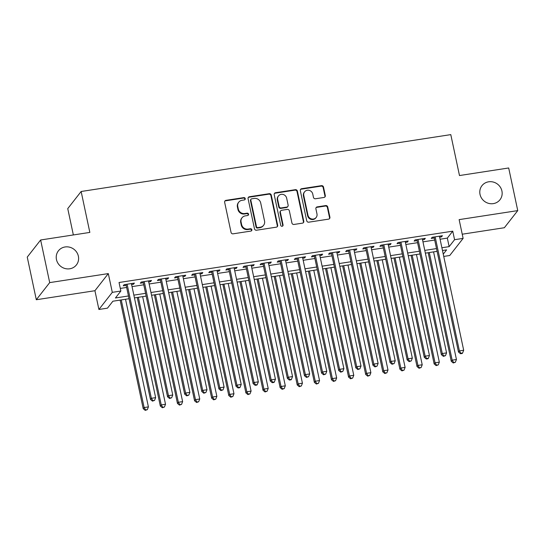 <?xml version="1.0" encoding="UTF-8"?>
<svg xmlns="http://www.w3.org/2000/svg" width="545" height="545" viewBox="0 0 545 545"><rect width="100%" height="100%" fill="white"/><g stroke="black" fill="none" stroke-linecap="round" stroke-linejoin="round"><path stroke-width="0.82" d="M245.243 198.598A1.226 1.158 38 0 0 243.819 197.603L225.971 200.349A1.751 1.655 38 0 0 224.649 202.284L231.053 232.408A1.751 1.655 38 0 0 233.083 233.825L250.932 231.08A1.226 1.158 38 0 0 251.858 229.724A1.226 1.158 38 0 0 250.434 228.737L248.125 229.091A5.614 5.3 38 0 1 241.612 224.56L241.081 222.053A5.614 5.3 38 0 1 245.318 215.868L247.628 215.513A1.226 1.158 38 0 0 248.554 214.158A1.226 1.158 38 0 0 247.13 213.17L244.814 213.524A5.614 5.3 38 0 1 238.301 208.994L237.77 206.487A5.614 5.3 38 0 1 242.007 200.301L244.317 199.947A1.226 1.158 38 0 0 245.243 198.598M244.821 199.736A1.226 1.158 38 0 0 243.458 198.067L225.61 200.812A1.751 1.655 38 0 0 224.785 201.194M251.436 230.869A1.226 1.158 38 0 0 250.073 229.2L247.764 229.554L248.125 229.091M248.132 215.302A1.226 1.158 38 0 0 246.762 213.633L244.453 213.987L244.814 213.524M480.022 194.402A11.431 10.798 38 0 0 488.599 203.36A11.431 10.798 38 0 0 499.976 199.756A11.431 10.798 38 0 0 501.925 191.029A11.431 10.798 38 0 0 493.348 182.071A11.431 10.798 38 0 0 481.964 185.675A11.431 10.798 38 0 0 480.022 194.402M56.462 259.556A11.431 10.798 38 0 0 65.046 268.522A11.431 10.798 38 0 0 76.423 264.918A11.431 10.798 38 0 0 78.371 256.191A11.431 10.798 38 0 0 69.787 247.232A11.431 10.798 38 0 0 58.41 250.829A11.431 10.798 38 0 0 56.462 259.556M323.975 197.46A1.751 1.655 38 0 0 325.297 195.526L323.505 187.071A1.751 1.655 38 0 0 321.468 185.661L301.644 188.706A1.751 1.655 38 0 0 300.322 190.641L306.726 220.766A1.751 1.655 38 0 0 308.763 222.183L328.581 219.131A1.751 1.655 38 0 0 329.909 217.203L327.736 206.991A1.751 1.655 38 0 0 325.699 205.574L317.217 206.882A1.751 1.655 38 0 0 315.896 208.81L316.972 213.878A4.687 4.428 38 0 1 311.502 218.933A4.687 4.428 38 0 1 307.979 215.261L303.769 195.423A4.687 4.428 38 0 1 309.233 190.369A4.687 4.428 38 0 1 312.755 194.04L313.457 197.351A1.751 1.655 38 0 0 315.494 198.762L323.975 197.46M440.088 239.228L447.329 238.111L452.752 231.169L454.564 239.698L463.121 238.383L449.734 255.503L443.739 256.423M40.637 239.984L49.697 282.61L36.311 299.736L27.25 257.104L40.637 239.984L89.836 232.415L81.144 191.493L450.79 134.622L459.49 175.544L508.689 167.976L517.75 210.608L459.135 219.621L463.121 238.383M36.311 299.736L94.925 290.717L108.312 273.597L49.697 282.61M108.312 273.597L112.297 292.352L120.854 291.037L115.431 297.979L128.463 295.969M452.752 231.169L119.042 282.508L120.854 291.037M271.26 195.11A1.751 1.655 38 0 0 269.223 193.693L249.406 196.745A1.751 1.655 38 0 0 248.077 198.68L254.481 228.805A1.751 1.655 38 0 0 256.518 230.222L276.342 227.17A1.751 1.655 38 0 0 277.664 225.235L271.26 195.11L270.899 195.573A1.751 1.655 38 0 0 268.862 194.156L249.045 197.208A1.751 1.655 38 0 0 248.22 197.59M275.525 192.726L295.349 189.68A1.751 1.655 38 0 1 297.379 191.091L303.783 221.222A1.751 1.655 38 0 1 302.461 223.15L293.98 224.458A1.751 1.655 38 0 1 291.943 223.041L289.347 210.82A1.751 1.655 38 0 0 287.31 209.409L281.683 210.275A1.751 1.655 38 0 0 280.362 212.203L283.059 224.928A1.226 1.158 38 0 1 281.629 226.25A1.226 1.158 38 0 1 280.709 225.289L274.203 194.66A1.751 1.655 38 0 1 275.525 192.726L275.164 193.189L294.981 190.137L295.349 189.68M462.235 234.207L504.363 227.728L517.75 210.608M131.604 284.545L133.484 284.258L134.39 283.1L124.124 284.681L123.218 285.839L126.215 285.376M148.717 281.915L150.597 281.622L151.503 280.464L141.237 282.044L140.331 283.202L143.328 282.739M165.83 279.278L167.71 278.992L168.616 277.834L158.35 279.415L157.444 280.573L160.441 280.11M182.943 276.649L184.823 276.356L185.729 275.198L175.463 276.778L174.557 277.936L177.554 277.48M200.056 274.012L201.936 273.726L202.842 272.568L192.576 274.149L191.67 275.307L194.667 274.844M217.169 271.383L219.049 271.09L219.955 269.939L209.689 271.512L208.783 272.67L211.78 272.214M234.282 268.746L236.162 268.46L237.068 267.302L226.802 268.883L225.896 270.041L228.893 269.577M251.395 266.117L253.282 265.824L254.181 264.672L243.915 266.253L243.009 267.404L246.006 266.948M268.508 263.487L270.395 263.194L271.294 262.036L261.028 263.616L260.122 264.775L263.119 264.311M285.628 260.851L287.508 260.565L288.407 259.406L278.141 260.987L277.235 262.138L280.232 261.682M302.741 258.221L304.621 257.928L305.52 256.77L295.254 258.35L294.348 259.509L297.345 259.045M319.854 255.585L321.734 255.298L322.64 254.14L312.367 255.721L311.461 256.879L314.458 256.416M336.967 252.955L338.847 252.662L339.753 251.504L329.48 253.084L328.581 254.243L331.571 253.779M354.08 250.319L355.96 250.032L356.866 248.874L346.593 250.455L345.694 251.613L348.684 251.15M371.193 247.689L373.073 247.396L373.979 246.238L363.706 247.818L362.806 248.976L365.797 248.52M388.306 245.052L390.186 244.766L391.092 243.608L380.819 245.189L379.919 246.347L382.91 245.884M405.419 242.423L407.299 242.13L408.205 240.979L397.939 242.552L397.032 243.71L400.023 243.254M422.532 239.786L424.412 239.5L425.318 238.342L415.052 239.923L414.145 241.081L417.136 240.618M120.302 288.421L126.651 287.447M132.047 286.616L143.764 284.81M149.16 283.979L160.877 282.181M166.273 281.349L177.99 279.544M183.386 278.72L195.103 276.915M200.499 276.083L212.216 274.278M217.612 273.454L229.329 271.648M234.725 270.817L246.442 269.019M251.838 268.188L263.562 266.382M268.951 265.551L280.675 263.753M286.064 262.922L297.788 261.116M303.177 260.285L314.901 258.487M320.29 257.656L332.014 255.85M337.403 255.026L349.127 253.221M354.516 252.39L366.24 250.584M371.629 249.76L383.353 247.955M388.742 247.123L400.466 245.318M405.855 244.494L417.579 242.689M422.975 241.857L434.692 240.059M439.645 237.157L441.525 236.871L442.431 235.713L432.165 237.293L431.258 238.444L434.249 237.988M81.144 191.493L67.75 208.612L73.35 234.95M129.049 298.728L112.897 301.215L107.467 308.157L98.911 309.471L112.297 292.352M94.925 290.717L98.911 309.471M441.9 247.75L449.141 246.64L454.564 239.698M133.859 295.138L145.576 293.339M150.972 292.508L162.689 290.703M168.085 289.872L179.802 288.073M185.198 287.242L196.915 285.437M202.311 284.613L214.028 282.807M219.424 281.976L231.141 280.171M236.537 279.347L248.254 277.541M253.65 276.71L265.374 274.912M270.763 274.081L282.487 272.275M287.876 271.444L299.6 269.646M304.989 268.814L316.713 267.009M322.102 266.178L333.826 264.38M339.215 263.548L350.939 261.743M356.328 260.919L368.052 259.113M373.441 258.282L385.165 256.477M390.554 255.653L402.278 253.847M407.674 253.016L419.391 251.218M424.787 250.387L436.504 248.581M443.262 254.161L446.607 249.876L442.486 250.509M437.09 251.34L425.373 253.146M419.977 253.977L408.26 255.775M402.864 256.606L391.147 258.412M385.751 259.236L374.034 261.041M368.638 261.873L356.914 263.678M351.525 264.502L339.801 266.307M334.412 267.139L322.688 268.944M317.299 269.768L305.575 271.574M300.186 272.405L288.462 274.203M283.073 275.034L271.349 276.84M265.96 277.671L254.236 279.469M248.847 280.3L237.123 282.106M231.734 282.937L220.01 284.735M214.614 285.566L202.897 287.372M197.501 288.196L185.784 290.001M180.388 290.832L168.671 292.638M163.275 293.462L151.558 295.267M146.162 296.099L134.445 297.897M447.329 238.111L449.141 246.64M133.484 284.258L133.273 283.271M150.597 281.622L150.386 280.641M167.71 278.992L167.499 278.005M184.823 276.356L184.619 275.375M201.936 273.726L201.732 272.738M219.049 271.09L218.845 270.109M236.162 268.46L235.958 267.472M253.282 265.824L253.071 264.843M270.395 263.194L270.184 262.206M287.508 260.565L287.297 259.577M304.621 257.928L304.41 256.94M321.734 255.298L321.523 254.311M338.847 252.662L338.636 251.681M355.96 250.032L355.749 249.045M373.073 247.396L372.862 246.415M390.186 244.766L389.975 243.778M407.299 242.13L407.088 241.149M424.412 239.5L424.201 238.512M441.525 236.871L441.314 235.883M238.724 202.202L238.363 202.665A5.614 5.3 38 0 0 237.409 206.95L237.77 206.487M244.453 213.987A5.614 5.3 38 0 1 237.94 209.457L237.409 206.95M242.034 217.768L241.673 218.232A5.614 5.3 38 0 0 240.72 222.517L241.081 222.053M247.764 229.554A5.614 5.3 38 0 1 241.251 225.024L240.72 222.517M277.16 226.788A1.751 1.655 38 0 0 277.303 225.698L270.899 195.573M251.749 198.802A1.226 1.158 38 0 0 250.823 200.158L256.443 226.597A1.226 1.158 38 0 0 257.867 227.592L260.306 227.217A5.614 5.3 38 0 0 264.543 221.032L260.701 202.958A5.614 5.3 38 0 0 254.188 198.428L251.749 198.802M251.034 199.218L250.673 199.681A1.226 1.158 38 0 0 250.462 200.621L250.823 200.158M263.589 225.317L263.221 225.78A5.614 5.3 38 0 1 259.945 227.681L257.506 228.055A1.226 1.158 38 0 1 256.082 227.061L250.462 200.621M303.286 222.769A1.751 1.655 38 0 0 303.422 221.679L297.018 191.554A1.751 1.655 38 0 0 294.981 190.137M280.655 210.867L280.293 211.331A1.751 1.655 38 0 0 279.994 212.666L282.698 225.392L283.059 224.928M282.644 226.066A1.226 1.158 38 0 0 282.698 225.392M286.65 198.142A4.687 4.428 38 0 0 278.461 195.948A4.687 4.428 38 0 0 277.664 199.525L279.149 206.514A1.751 1.655 38 0 0 281.186 207.931L286.813 207.066A1.751 1.655 38 0 0 288.135 205.131L286.65 198.142M278.461 195.948L278.1 196.411A4.687 4.428 38 0 0 277.303 199.988L277.664 199.525M287.835 206.473L287.474 206.936A1.751 1.655 38 0 1 286.452 207.529L280.825 208.394A1.751 1.655 38 0 1 278.788 206.977L277.303 199.988M275.164 193.189A1.751 1.655 38 0 0 274.339 193.57M304.566 191.847L304.205 192.31A4.687 4.428 38 0 0 303.408 195.887L303.769 195.423M316.168 217.455L315.807 217.918A4.687 4.428 38 0 1 307.618 215.725L303.408 195.887M329.405 218.756A1.751 1.655 38 0 0 329.541 217.666L327.375 207.454A1.751 1.655 38 0 0 325.338 206.037L316.856 207.345A1.751 1.655 38 0 0 316.032 207.72M324.8 197.079A1.751 1.655 38 0 0 324.936 195.989L323.137 187.534A1.751 1.655 38 0 0 321.107 186.124L301.283 189.169A1.751 1.655 38 0 0 300.459 189.551M120.138 300.104L143.219 408.702L144.125 407.544L148.404 406.89L125.527 299.273M121.249 299.927L144.125 407.544L145.61 409.915L145.249 410.378L147.32 409.649L145.61 409.915M148.404 406.89L147.32 409.649M145.249 410.378L143.219 408.702M126.004 284.388L150.461 399.451L151.367 398.293L127.114 284.218M152.845 400.657L152.484 401.12L154.555 400.391L152.845 400.657L151.367 398.293L155.645 397.632L131.393 283.557M150.461 399.451L152.484 401.12M154.555 400.391L155.645 397.632M137.251 297.468L160.332 406.073L161.238 404.915L165.517 404.254L142.64 296.637M138.362 297.298L161.238 404.915L162.723 407.279L162.362 407.742L164.433 407.02L162.723 407.279M165.517 404.254L164.433 407.02M162.362 407.742L160.332 406.073M154.364 294.838L177.452 403.436L178.351 402.285L182.63 401.624L159.76 294.007M155.482 294.661L178.351 402.285L179.836 404.649L179.475 405.112L181.546 404.383L179.836 404.649M182.63 401.624L181.546 404.383M179.475 405.112L177.452 403.436M171.477 292.202L194.565 400.807L195.464 399.649L199.743 398.988L176.873 291.371M172.595 292.031L195.464 399.649L196.949 402.012L196.588 402.476L198.659 401.754L196.949 402.012M199.743 398.988L198.659 401.754M196.588 402.476L194.565 400.807M188.59 289.572L211.678 398.17L212.577 397.019L216.856 396.358L193.986 288.741M189.708 289.402L212.577 397.019L214.062 399.383L213.701 399.846L215.772 399.117L214.062 399.383M216.856 396.358L215.772 399.117M213.701 399.846L211.678 398.17M143.117 281.758L167.574 396.815L168.48 395.656L144.227 281.588M169.958 398.027L169.597 398.49L171.668 397.761L169.958 398.027L168.48 395.656L172.758 395.002L148.506 280.927M167.574 396.815L169.597 398.49M171.668 397.761L172.758 395.002M160.23 279.122L184.687 394.185L185.593 393.027L161.34 278.951M187.071 395.391L186.71 395.854L188.788 395.132L187.071 395.391L185.593 393.027L189.871 392.366L165.619 278.297M184.687 394.185L186.71 395.854M188.788 395.132L189.871 392.366M177.343 276.492L201.8 391.548L202.706 390.39L178.453 276.322M204.184 392.761L203.823 393.224L205.901 392.495L204.184 392.761L202.706 390.39L206.984 389.736L182.732 275.661M201.8 391.548L203.823 393.224M205.901 392.495L206.984 389.736M194.456 273.856L218.913 388.919L219.819 387.761L195.573 273.685M221.297 390.125L220.936 390.588L223.014 389.866L221.297 390.125L219.819 387.761L224.097 387.1L199.852 273.031M218.913 388.919L220.936 390.588M223.014 389.866L224.097 387.1M205.703 286.936L228.791 395.541L229.69 394.382L233.969 393.728L211.099 286.105M206.821 286.765L229.69 394.382L231.175 396.753L230.814 397.21L232.885 396.488L231.175 396.753M233.969 393.728L232.885 396.488M230.814 397.21L228.791 395.541M211.569 271.226L236.026 386.282L236.932 385.131L212.686 271.056M238.417 387.495L238.049 387.958L239.766 387.693L240.127 387.229L238.417 387.495L236.932 385.131L241.21 384.47L216.965 270.395M236.026 386.282L238.049 387.958M240.127 387.229L241.21 384.47M222.816 284.306L245.904 392.911L246.81 391.753L251.088 391.092L228.212 283.475M223.934 284.136L246.81 391.753L248.288 394.117L247.927 394.58L249.998 393.851L248.288 394.117M251.088 391.092L249.998 393.851M247.927 394.58L245.904 392.911M228.682 268.596L253.139 383.653L254.045 382.495L229.799 268.419M255.53 384.859L255.162 385.322L256.879 385.063L257.24 384.6L255.53 384.859L254.045 382.495L258.323 381.834L234.078 267.765M253.139 383.653L255.162 385.322M257.24 384.6L258.323 381.834M239.929 281.67L263.017 390.274L263.923 389.116L268.201 388.462L245.325 280.845M241.047 281.499L263.923 389.116L265.401 391.487L265.04 391.95L267.111 391.221L265.401 391.487M268.201 388.462L267.111 391.221M265.04 391.95L263.017 390.274M245.795 265.96L270.252 381.016L271.158 379.865L246.912 265.79M272.643 382.229L272.275 382.692L273.992 382.427L274.353 381.963L272.643 382.229L271.158 379.865L275.436 379.204L251.191 265.129M270.252 381.016L272.275 382.692M274.353 381.963L275.436 379.204M257.042 279.04L280.13 387.645L281.036 386.487L285.314 385.826L262.438 278.209M258.16 278.87L281.036 386.487L282.514 388.851L282.153 389.314L284.231 388.592L282.514 388.851M285.314 385.826L284.231 388.592M282.153 389.314L280.13 387.645M262.908 263.33L287.365 378.387L288.271 377.229L264.025 263.153M289.756 379.599L289.395 380.056L291.105 379.797L291.466 379.334L289.756 379.599L288.271 377.229L292.549 376.575L268.303 262.499M287.365 378.387L289.395 380.056M291.466 379.334L292.549 376.575M274.155 276.404L297.243 385.008L298.149 383.85L302.427 383.196L279.551 275.579M275.273 276.233L298.149 383.85L299.627 386.221L299.266 386.684L301.344 385.955L299.627 386.221M302.427 383.196L301.344 385.955M299.266 386.684L297.243 385.008M280.021 260.694L304.478 375.757L305.384 374.599L281.138 260.524M306.869 376.963L306.508 377.426L308.579 376.697L306.869 376.963L305.384 374.599L309.662 373.938L285.416 259.863M304.478 375.757L306.508 377.426M308.579 376.697L309.662 373.938M291.268 273.774L314.356 382.379L315.262 381.221L319.54 380.56L296.664 272.943M292.386 273.604L315.262 381.221L316.74 383.585L316.379 384.048L318.457 383.326L316.74 383.585M319.54 380.56L318.457 383.326M316.379 384.048L314.356 382.379M297.134 258.064L321.591 373.121L322.497 371.963L298.251 257.894M323.982 374.333L323.621 374.796L325.692 374.068L323.982 374.333L322.497 371.963L326.775 371.308L302.529 257.233M321.591 373.121L323.621 374.796M325.692 374.068L326.775 371.308M308.381 271.144L331.469 379.742L332.375 378.584L336.653 377.93L313.777 270.313M309.499 270.967L332.375 378.584L333.86 380.955L333.492 381.418L335.57 380.689L333.86 380.955M336.653 377.93L335.57 380.689M333.492 381.418L331.469 379.742M314.247 255.428L338.704 370.491L339.61 369.333L315.364 255.258M341.095 371.697L340.734 372.16L342.805 371.438L341.095 371.697L339.61 369.333L343.888 368.672L319.642 254.597M338.704 370.491L340.734 372.16M342.805 371.438L343.888 368.672M325.501 268.508L348.582 377.113L349.488 375.955L353.766 375.294L330.89 267.677M326.612 268.338L349.488 375.955L350.973 378.319L350.605 378.782L352.683 378.06L350.973 378.319M353.766 375.294L352.683 378.06M350.605 378.782L348.582 377.113M331.36 252.798L355.817 367.855L356.723 366.696L332.477 252.628M358.208 369.067L357.847 369.53L359.918 368.802L358.208 369.067L356.723 366.696L361.001 366.042L336.755 251.967M355.817 367.855L357.847 369.53M359.918 368.802L361.001 366.042M348.473 250.162L372.93 365.225L373.836 364.067L349.59 249.992M375.321 366.431L374.96 366.894L377.031 366.172L375.321 366.431L373.836 364.067L378.114 363.406L353.869 249.338M372.93 365.225L374.96 366.894M377.031 366.172L378.114 363.406M365.593 247.532L390.043 362.589L390.949 361.43L366.703 247.362M392.434 363.801L392.073 364.264L394.144 363.535L392.434 363.801L390.949 361.43L395.227 360.776L370.981 246.701M390.043 362.589L392.073 364.264M394.144 363.535L395.227 360.776M342.614 265.878L365.695 374.476L366.601 373.325L370.879 372.664L348.003 265.047M343.725 265.708L366.601 373.325L368.086 375.689L367.718 376.152L369.796 375.423L368.086 375.689M370.879 372.664L369.796 375.423M367.718 376.152L365.695 374.476M359.727 263.242L382.808 371.847L383.714 370.689L387.992 370.035L365.116 262.411M360.838 263.072L383.714 370.689L385.199 373.053L384.838 373.516L386.909 372.794L385.199 373.053M387.992 370.035L386.909 372.794M384.838 373.516L382.808 371.847M376.84 260.612L399.921 369.217L400.827 368.059L405.105 367.398L382.229 259.781M377.951 260.442L400.827 368.059L402.312 370.423L401.951 370.886L404.022 370.157L402.312 370.423M405.105 367.398L404.022 370.157M401.951 370.886L399.921 369.217M382.706 244.896L407.163 359.959L408.062 358.801L383.816 244.725M409.547 361.165L409.186 361.628L411.257 360.906L409.547 361.165L408.062 358.801L412.34 358.14L388.094 244.071M407.163 359.959L409.186 361.628M411.257 360.906L412.34 358.14M393.953 257.976L417.034 366.581L417.94 365.423L422.218 364.769L399.342 257.151M395.064 257.805L417.94 365.423L419.425 367.793L419.064 368.256L421.135 367.528L419.425 367.793M422.218 364.769L421.135 367.528M419.064 368.256L417.034 366.581M399.819 242.266L424.276 357.322L425.175 356.171L400.929 242.096M426.66 358.535L426.299 358.998L428.009 358.733L428.37 358.269L426.66 358.535L425.175 356.171L429.453 355.51L405.207 241.435M424.276 357.322L426.299 358.998M428.37 358.269L429.453 355.51M411.066 255.346L434.147 363.951L435.053 362.793L439.331 362.132L416.455 254.515M412.177 255.176L435.053 362.793L436.538 365.157L436.177 365.62L438.248 364.891L436.538 365.157M439.331 362.132L438.248 364.891M436.177 365.62L434.147 363.951M416.932 239.637L441.389 354.693L442.288 353.535L418.042 239.459M443.773 355.899L443.412 356.362L445.483 355.64L443.773 355.899L442.288 353.535L446.566 352.881L422.32 238.805M441.389 354.693L443.412 356.362M445.483 355.64L446.566 352.881M428.179 252.71L451.26 361.315L452.166 360.156L456.444 359.502L433.568 251.885M429.29 252.539L452.166 360.156L453.651 362.527L453.29 362.99L455.361 362.262L453.651 362.527M456.444 359.502L455.361 362.262M453.29 362.99L451.26 361.315M434.045 237L458.502 352.063L459.401 350.905L435.155 236.83M460.886 353.269L460.525 353.732L462.235 353.467L462.596 353.003L460.886 353.269L459.401 350.905L463.679 350.244L439.433 236.169M458.502 352.063L460.525 353.732M462.596 353.003L463.679 350.244M243.458 198.067L243.819 197.603M250.073 229.2L250.434 228.737M246.762 213.633L247.13 213.17M237.94 209.457L238.301 208.994M241.251 225.024L241.612 224.56M225.61 200.812L225.971 200.349M277.303 225.698L277.664 225.235M249.045 197.208L249.406 196.745M268.862 194.156L269.223 193.693M256.082 227.061L256.443 226.597M257.506 228.055L257.867 227.592M259.945 227.681L260.306 227.217M297.018 191.554L297.379 191.091M303.422 221.679L303.783 221.222M279.994 212.666L280.362 212.203M278.788 206.977L279.149 206.514M280.825 208.394L281.186 207.931M286.452 207.529L286.813 207.066M307.618 215.725L307.979 215.261M316.856 207.345L317.217 206.882M325.338 206.037L325.699 205.574M327.375 207.454L327.736 206.991M329.541 217.666L329.909 217.203M301.283 189.169L301.644 188.706M321.107 186.124L321.468 185.661M323.137 187.534L323.505 187.071M324.936 195.989L325.297 195.526"/></g></svg>
